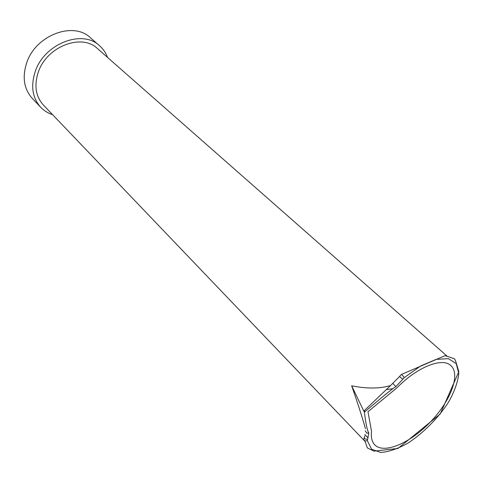 <?xml version="1.0" encoding="UTF-8"?>
<svg xmlns="http://www.w3.org/2000/svg" width="483" height="483" viewBox="0 0 483 483"><rect width="100%" height="100%" fill="white"/><g stroke="black" fill="none" stroke-linecap="round" stroke-linejoin="round"><path stroke-width="0.72" d="M52.611 114.676C47.926 113.161 43.929 110.661 40.608 107.178C32.355 97.795 30.568 85.908 35.247 71.514C44.376 43.53 82.641 28.986 99.661 45.831C103.223 48.988 105.843 52.846 107.522 57.411M40.608 107.178L32.18 98.297C23.939 88.938 22.103 77.135 26.668 62.887C35.567 35.193 73.434 20.986 90.442 37.777L99.661 45.831M386.267 389.594L392.733 388.724M397.141 387.656C417.366 366.863 442.446 357.112 450.899 365.631C460.836 374.512 450.482 401.252 430.232 422.136C410.133 443.171 383.87 454.467 374.693 444.789C371.898 441.806 370.847 437.35 371.536 431.422L367.986 411.709L397.141 387.656M364.919 411.697L364.472 410.435M446.998 356.049L97.512 48.602C81.887 33.055 46.736 46.386 38.32 72.076C33.991 85.34 35.645 96.292 43.289 104.932L365.045 441.396M399.598 376.444L390.542 385.573C379.529 388.755 366.567 388.827 351.654 385.79C357.988 403.969 362.582 418.284 365.438 428.747M392.806 383.417L395.897 386.599C389.805 390.584 382.204 397.292 378.738 400.051L364.405 412.138C365.776 423.319 367.213 430.25 368.716 432.925L368.716 432.919M404.193 377.664C402.725 375.345 401.693 374.367 401.089 374.723L399.773 376.227C399.592 376.704 400.63 377.676 402.888 379.149L404.193 377.664L420.717 365.945L436.113 359.382L448.405 358.664L456.212 363.633L458.79 373.45C457.89 381.975 454.491 391.502 448.604 402.031C438.322 417.91 423.567 432.846 408.123 443.014C397.92 448.761 388.779 451.907 380.701 452.45L371.584 449.202L367.315 440.629L368.849 432.901M390.542 385.573L363.868 411.033L364.405 412.138M351.654 385.79L363.886 411.305M367.315 440.629C364.399 441.335 363.349 440.411 364.164 437.858M365.239 430.788L366.796 433.166L368.722 432.973M402.888 379.149L395.897 386.599M364.84 435.877L364.689 436.36C363.705 438.262 364.689 439.252 367.648 439.337M364.876 434.591L368.088 437.924M364.894 440.888L367.358 447.916L373.878 451.134L397.962 448.472L440.248 413.949L458.85 371.65L455.614 360.97L454.527 358.827L445.139 355.645L401.403 374.464"/></g></svg>
